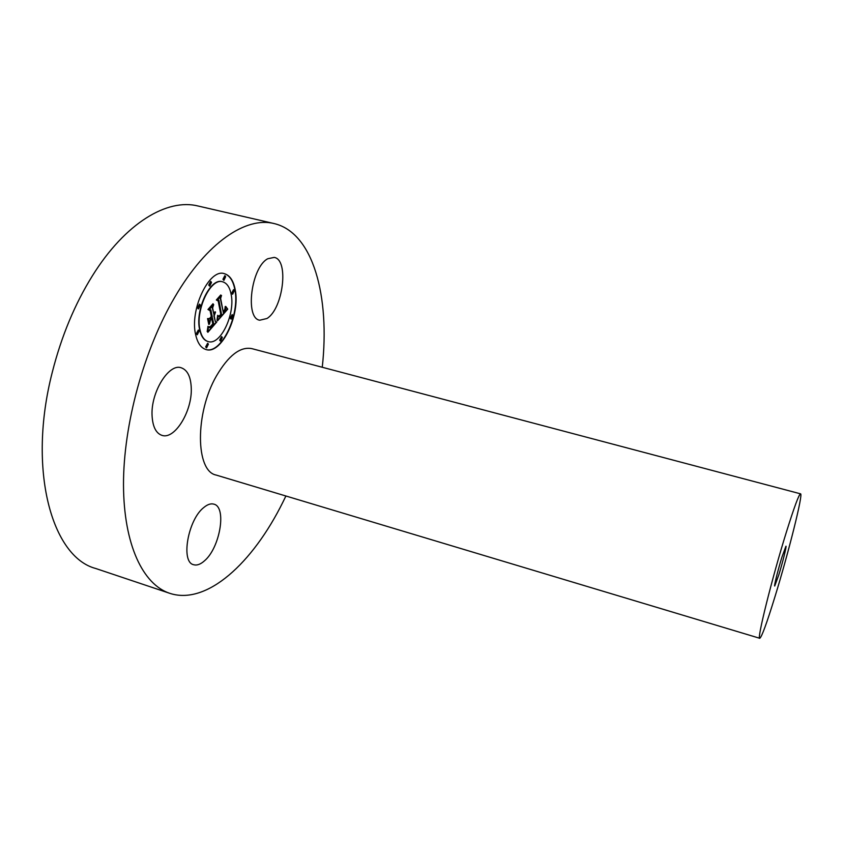 <?xml version="1.0" encoding="UTF-8"?>
<svg xmlns="http://www.w3.org/2000/svg" width="843" height="843" viewBox="0 0 843 843"><rect width="100%" height="100%" fill="white"/><g stroke="black" fill="none" stroke-linecap="round" stroke-linejoin="round"><path stroke-width="1.26" d="M267.768 258.738L274.228 257.4C289.233 259.739 283.1 308.907 266.957 318.496L259.76 320.214C244.765 318.412 251.182 267.242 267.768 258.738M285.903 496L282.932 502.08C252.805 562.966 206.788 605.632 169.675 593.293C143.099 584.568 123.679 544.863 123.499 484.778C123.341 424.788 143.868 349.655 174.859 297.052C206.851 242.226 246.156 216.398 274.08 223.553C313.459 232.763 330.066 296.894 322.258 367.263M759.764 638.288L216.156 475.062C195.565 471.353 194.786 413.312 216.44 375.946C228.485 355.461 240.287 346.357 251.857 348.633L800.555 493.829C803.4 493.545 788.447 553.029 774.928 596.833C766.793 623.209 761.735 637.023 759.764 638.288C756.571 640.311 771.988 578.214 786.34 532.239C794.211 507.086 798.943 494.283 800.555 493.829M204.512 560.795C200.529 564.367 196.904 565.664 193.627 564.705C180.528 562.197 187.947 519.646 203.795 507.507C207.536 504.399 210.898 503.282 213.901 504.156C226.936 506.991 220.012 547.771 204.512 560.795M152.077 415.736C150.634 392.416 168.853 363.048 181.234 367.78C187.504 370.024 190.855 376.853 191.266 388.275C192.257 411.194 174.712 439.962 161.93 435.357C155.997 433.27 152.72 426.727 152.077 415.736M195.702 334.913C197.61 343.196 201.066 348.075 206.05 349.55C221.467 354.84 240.582 314.818 235.186 289.644C233.437 280.624 229.844 275.303 224.396 273.68C209.285 268.042 189.338 309.929 195.702 334.913M169.675 593.293L95.712 568.488C51.981 557.128 27.06 469.741 52.371 371.9C61.507 336.083 74.827 304.081 92.34 275.903C125.396 222.731 167.367 198.231 198.063 206.008L274.08 223.553M205.892 349.497C221.309 354.481 240.223 314.618 234.849 289.56C233.132 280.645 229.591 275.334 224.227 273.638M781.946 557.097L785.961 546.19C786.782 545.927 782.62 562.587 778.806 574.894L774.706 586.033C773.863 586.422 778.068 569.573 781.946 557.097M222.51 281.773L222.341 281.731C210.402 277.326 194.765 310.15 199.696 329.866C201.182 336.441 203.922 340.319 207.894 341.499L208.063 341.541M221.54 336.61L219.644 340.172L220.413 341.057M198.284 330.077L196.293 333.765L197.125 334.692M207.599 343.28L205.65 346.905L206.44 347.79M210.645 281.425L208.716 285.071L209.58 286.083M199.475 304.175L197.494 307.864L198.347 308.844M233.511 289.676L231.667 293.206L232.468 294.154M232.099 314.629L230.244 318.148L231.024 319.054M224.807 275.703L222.942 279.286L223.774 280.276M231.13 294.281C229.749 287.242 226.925 283.079 222.678 281.815C210.75 277.41 195.102 310.245 200.033 329.95C201.519 336.536 204.259 340.414 208.221 341.584C220.339 345.788 235.46 314.112 231.13 294.281M222.31 337.506L221.709 336.631L219.97 340.256L220.571 341.13L222.31 337.506M199.106 331.014L198.463 330.098L196.64 333.849L197.283 334.755L199.106 331.014M208.39 344.176L207.778 343.301L205.987 346.989L206.598 347.864L208.39 344.176M211.509 282.426L210.824 281.436L209.064 285.166L209.749 286.146L211.509 282.426M200.328 305.155L199.654 304.197L197.842 307.958L198.516 308.917L200.328 305.155M232.004 293.29L232.636 294.228L234.322 290.635L233.69 289.686L232.004 293.29M230.571 318.233L231.182 319.128L232.868 315.545L232.268 314.65L230.571 318.233M223.279 279.37L223.932 280.35L225.65 276.704L224.986 275.724L223.279 279.37M217.642 320.751L227.736 309.139L225.734 306.42L225.576 309.644L223.384 312.774L225.06 309.455L225.229 306.473L224.87 309.318L223.195 311.784L220.624 298.401L221.519 295.45L217.589 299.918L218.895 300.245L221.614 314.924L219.465 316.894L218.063 315.545L217.642 320.751M216.978 320.414L217.631 315.335L216.978 320.414M218.948 316.051L221.151 314.597L218.432 300.582L216.872 299.823L220.729 294.987L216.324 299.992L218.2 300.983L220.813 314.523L218.948 316.051M207.863 332.311L216.83 321.931L215.323 321.552L214.206 315.904L215.534 312.036L213.985 314.776L215.018 311.752L213.785 313.775L212.626 307.958L213.701 304.586L209.412 309.455L210.887 309.95L212.246 316.768L210.255 319.044L208.337 318.496L209.486 324.134L210.413 320.256L211.73 318.749L212.763 323.923L210.508 326.441L209.169 326.831L210.708 326.652L213.058 324.028L211.941 318.496L212.478 317.895L213.732 324.155L210.381 327.59L208.463 326.652L207.863 332.311M207.178 331.541L207.979 326.336L207.389 331.626M207.568 318.58L208.748 324.397L207.568 318.58M211.277 316.494L209.486 318.538L211.561 316.599L210.297 310.287L208.537 309.297L213.037 303.733L207.968 309.486L210.107 310.698L211.277 316.494M217.673 320.466L227.41 309.044L225.787 306.736M223.384 312.774L223.163 311.773M223.195 311.784L220.286 298.317L220.961 296.083M217.589 299.918L218.895 300.245M219.233 316.863L218.063 315.851M218.959 316.251L220.065 315.377M221.151 314.597L219.528 307.895M218.189 300.983L216.872 299.823M207.968 331.71L216.493 321.847M215.323 321.552L213.869 315.819L215.091 313.016M213.985 314.776L213.743 313.765M213.785 313.775L212.288 307.874L213.121 305.229M210.255 319.044L208.337 318.506M209.317 323.322L210.076 320.171L211.73 318.749M209.391 327.021L210.761 326.22M211.677 318.738L212.478 317.895M209.802 327.685L208.453 326.936M210.055 310.667L208.537 309.297"/></g></svg>
